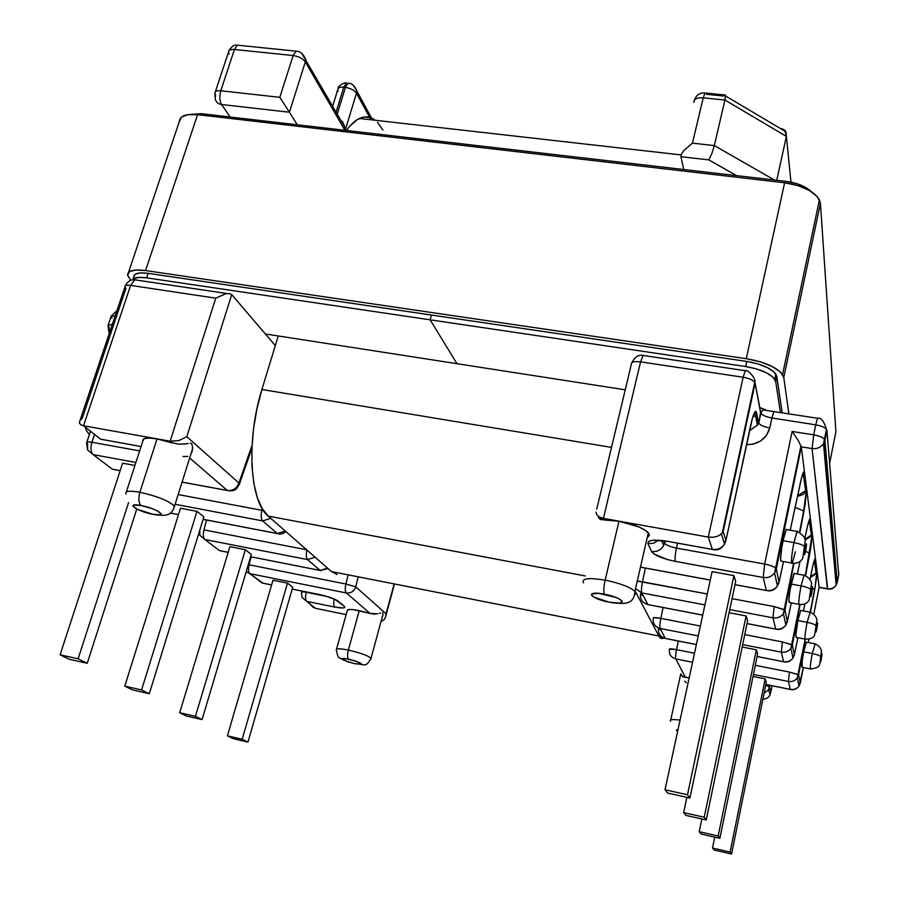 <?xml version="1.0" encoding="UTF-8"?>
<svg xmlns="http://www.w3.org/2000/svg" width="899" height="899" viewBox="0 0 899 899"><rect width="100%" height="100%" fill="white"/><g stroke="black" fill="none" stroke-linecap="round" stroke-linejoin="round"><path stroke-width="1.35" d="M186.307 443.825L178.182 444.128L157.033 438.914L139.884 492.27C138.21 498.529 138.615 502.946 141.076 505.519C157.617 508.553 169.765 517.745 152.965 514.318L160.348 514.801L161.258 513.925L156.774 510.565L152.032 508.587L141.076 505.519L133.681 505.069L132.85 505.98L137.468 509.351L152.965 514.318C136.895 511.407 124.141 502.148 141.076 505.519C138.615 502.946 138.21 498.529 139.884 492.27C129.299 490.461 124.691 491.023 126.085 493.967M755.452 415.619L756.565 412.731L758.408 422.451L760.857 413.248C762.644 415.394 766.319 416.979 771.893 417.979L769.791 427.913C764.217 426.901 760.532 425.328 758.734 423.193L758.408 422.451L757.318 425.306L749.496 430.711L757.396 425.16L758.408 422.451L755.654 411.27L752.452 418.057L725.898 540.647L723.178 531.523L755.138 383.165L760.532 412.495L758.778 423.249C760.61 425.362 764.285 426.913 769.791 427.913C766.442 438.881 758.677 444.466 746.496 444.69L752.699 444.23L760.554 441.016L766.555 435.285L769.791 427.913L771.893 417.979L815.741 424.834L813.719 434.846L792.109 431.441L798.413 440.802L801.301 446.837L812.078 448.556L827.631 588.957L819.113 587.238L817.112 571.55L819.113 587.238L813.809 614.219L819.113 587.238L827.406 588.755L812.078 448.556L801.301 446.837L804.436 471.548C803.56 470.795 802.155 474.773 800.222 483.505L790.21 530.23L801.515 477.998L802.728 473.93L804.436 471.548L801.301 446.837L776.298 569.045L779.073 582.226L777.421 586.036C774.646 589.62 770.949 591.092 766.353 590.452L735.011 584.631L766.353 590.452L763.206 577.495L675.396 561.392L667.103 559.459L654.202 554.099L651.539 551.48L647.988 543.659L648.55 541.535L652.348 540.31L667.058 541.232L712.379 549.39L708.311 537.085L603.42 518.397L604.252 520.015L618.962 521.229L638.807 526.926L645.707 530.534L649.044 533.905L648.381 536.523L647.336 537.13C649.516 536.13 649.853 534.68 648.325 532.792C643.358 528.016 633.57 524.162 618.962 521.229L605.151 580.147C603.701 587.036 603.431 591.699 604.342 594.172C624.108 597.813 628.704 606.151 609.14 602.173L619.186 603.083L621.76 602.431L622.063 601.139L620.018 599.386L615.927 597.442L598.655 593.351L591.733 593.958L591.542 595.284L593.666 597.037L609.14 602.173C589.935 598.667 584.485 590.227 604.342 594.172C603.431 591.699 603.701 587.036 605.151 580.147C588.463 577.484 581.26 578.383 583.541 582.867M342.822 659.844C340.249 656.843 338.417 661.406 336.327 649.853C335.968 648.348 339.968 648.415 348.351 650.067C347.25 654.641 347.329 657.663 348.576 659.124C363.072 663.293 365.129 664.811 354.745 663.676L361.769 664.181L356.352 661.248L345.104 658.506L341.575 658.641L347.048 661.574L354.745 663.676C340.316 659.54 338.271 658.023 348.576 659.124C347.329 657.663 347.25 654.641 348.351 650.067C339.665 648.37 335.687 648.336 336.428 649.999M670.474 721.133C669.429 719.503 672.621 719.166 680.049 720.121C672.699 719.166 669.497 719.492 670.44 721.088M677.644 731.28C675.891 730.303 676.003 729.763 677.992 729.673L676.464 730.404L677.644 731.28M815.101 643.864L812.235 653.506C816.719 654.45 819.596 655.517 820.866 656.686L821.057 657.057C822.203 652.247 822.304 652.888 821.338 658.989L821.9 653.73L820.382 661.585L821.338 658.989C820.18 663.81 820.09 663.17 821.057 657.057L820.866 656.686C819.596 655.517 816.719 654.45 812.235 653.506L815.101 643.864M810.213 612.23L807.077 622.299C811.842 623.288 814.932 624.445 816.359 625.771L816.607 626.243C817.865 621.142 817.966 621.894 816.933 628.491L817.528 622.726L816.022 629.806L816.011 632.019L816.933 628.491C815.674 633.604 815.573 632.862 816.607 626.243L816.359 625.771C814.932 624.445 811.842 623.288 807.077 622.299L810.213 612.23L814.573 589.317L812.527 588.272L814.741 589.553L810.437 612.298L814.741 589.553L816.573 574.54L816.056 572.91L817 570.629L816.933 574.731L814.741 589.553L817.112 571.55L816.416 573.416L810.37 577.518L816.416 573.416L817.112 571.55L817 570.629L815.989 573.023L810.516 576.821L816.056 572.91L814.618 561.819L813.685 562.504M794.66 573.528L794.087 573.416L791.098 584.058L801.054 585.89C798.908 597.565 798.301 603.802 799.245 604.6C798.301 603.802 798.908 597.565 801.054 585.89L804.133 575.023L801.054 585.89C806.122 586.912 809.471 588.171 811.089 589.688L811.415 590.306C812.797 584.889 812.921 585.766 811.797 592.958L812.438 586.586L810.786 594.172L810.786 596.678L811.797 592.958C810.426 598.386 810.302 597.509 811.415 590.306L811.089 589.688C809.471 588.171 806.122 586.912 801.054 585.89L791.098 584.058C788.839 596.419 788.322 602.588 789.536 602.566L788.873 599.779L790.041 589.879L794.21 573.27M791.839 563.482C790.974 561.583 791.659 554.616 793.896 542.591L797.031 531.421L797.784 531.635L797.244 531.152L793.896 542.591C799.29 543.637 802.931 545.041 804.807 546.783L805.257 547.592C806.774 541.816 806.931 542.872 805.706 550.761L806.381 543.659L804.56 551.84L804.583 554.705L805.706 550.761C804.189 556.56 804.032 555.503 805.257 547.592L804.807 546.783C802.931 545.041 799.29 543.637 793.896 542.591L783.029 540.67C780.489 554.593 779.984 561.426 781.512 561.19L780.725 560.909L780.624 557.987L781.872 547.019L784.31 535.062L786.49 529.241M188.239 443.522L183.654 444.117M191.004 443.297L190.161 443.263L191.004 443.297M192.656 447.511L192.116 451.59L192.656 447.511L191.712 443.657M125.838 493.54C125.231 490.966 129.917 490.539 139.884 492.27C157.943 496.383 169.462 501.08 174.451 506.362L174.114 507.98L174.226 505.98C168.585 500.721 157.134 496.147 139.884 492.27L157.033 438.914L172.136 442.904L170.147 441.195L83.528 425.766L100.564 439.162L141.053 446.556L100.564 439.162L103.104 439.667L100.564 439.162L83.528 425.766L130.625 285.399L215.76 298.165L170.147 441.195L83.528 425.766L80.64 424.688L79.359 422.699M359.252 610.601C350.913 609.039 346.89 609.106 347.194 610.814L349.026 609.511L353.273 609.646L370.085 613.444L346.317 592.969L249.81 573.652L262.092 582.99L271.622 584.912L263.115 583.237L249.81 573.652L346.317 592.969C345.081 591.452 344.935 588.463 345.89 584.024L249.079 564.797L251.124 556.874L249.079 564.797C248.113 569.157 248.36 572.112 249.81 573.652C248.36 572.112 248.113 569.157 249.079 564.797L345.89 584.024C344.935 588.463 345.081 591.452 346.317 592.969L370.085 613.444L359.252 610.601L348.351 650.067L359.252 610.601M795.424 551.862L792.266 563.134C796.941 563.808 800.447 562.178 802.773 558.245L805.167 540.715C805.437 537.759 802.728 534.658 797.031 531.421L786.232 529.533L783.029 540.67L793.896 542.591C791.491 555.683 790.884 562.617 792.064 563.381M583.541 582.855C581.26 578.383 588.463 577.484 605.151 580.147C619.883 583.226 629.817 586.946 634.941 591.317L635.953 593.34L634.728 594.835L635.144 591.542C630.255 587.114 620.254 583.316 605.151 580.147L618.962 521.229L600.476 519.498L598.183 517.307M802.189 667.249L802.122 661.507L803.706 651.842L812.235 653.506L803.706 651.842L806.291 642.167L803.706 651.842C801.863 661.945 801.346 667.092 802.144 667.305L810.302 668.912M797.885 620.557L807.077 622.299L797.885 620.557L800.706 610.354L797.885 620.557C795.851 631.682 795.334 637.29 796.312 637.413L795.817 634.952L797.885 620.557M681.004 673.902L681.397 675.531M680.981 675.329L680.577 674.497M680.959 675.284L685.409 677.464L675.857 658.922C675.396 657.484 675.621 654.393 676.52 649.662L694.489 653.225L676.52 649.662C675.621 654.393 675.396 657.484 675.857 658.922L692.545 662.271L675.857 658.922L685.409 677.464L689.185 677.801L682.543 676.7M779.073 582.226L783.501 561.549L779.073 582.226L776.298 569.045L774.601 572.955C771.735 576.63 767.937 578.147 763.206 577.495L764.667 564.066L676.464 548.087L677.565 543.176L676.464 548.087C675.149 554.526 674.789 558.964 675.396 561.392L763.206 577.495L766.353 590.452C770.949 591.092 774.646 589.62 777.421 586.036L779.073 582.226L777.006 584.103M809.426 522.308L810.392 518.566C809.628 518.127 808.358 521.959 806.594 530.084L804.762 538.816L807.774 524.937L810.392 518.566L806.706 489.483L805.088 504.8L799.852 532.579L803.987 511.037L795.087 507.486L803.987 511.037L806.706 489.483L812.325 533.748L810.797 547.615L805.526 575.731L809.785 553.379L805.605 551.278L809.785 553.379L812.325 533.748L815.472 558.526L812.325 533.748L811.539 535.793L805.077 540.13L811.539 535.793L812.19 532.691L811.1 535.242L804.92 539.4L811.168 535.13L812.19 532.691L810.538 519.689L809.493 522.195L811.707 537.186L805.268 575.63M793.929 563.403L784.951 610.084L787.367 621.535L791.289 602.903L787.367 621.535L785.861 625.052C783.31 628.345 779.927 629.682 775.702 629.064L772.983 617.815L729.73 609.612L772.983 617.815L774.185 606.567L732.044 598.655L774.185 606.567L772.983 617.815L775.702 629.064L747.035 623.569L775.702 629.064C779.927 629.682 783.31 628.345 785.861 625.052L787.367 621.535L784.951 610.084L783.4 613.691C780.781 617.062 777.309 618.445 772.983 617.815C777.309 618.445 780.781 617.062 783.4 613.691L784.647 609.747L774.185 606.567L784.951 610.084L793.929 563.403M797.357 574.012L799.919 561.819L797.357 574.012M800.043 604.544L792.322 645.033L794.368 654.764L797.907 637.717L794.368 654.764L792.985 658.023C790.637 661.068 787.513 662.305 783.613 661.709L781.298 652.157L742.664 644.605L781.298 652.157L782.433 641.931L744.732 634.627L782.433 641.931L781.298 652.157L783.613 661.709L757.115 656.495L783.613 661.709C787.513 662.305 790.637 661.068 792.985 658.023L794.368 654.764L792.322 645.033L790.895 648.37C788.49 651.494 785.299 652.753 781.298 652.157C785.299 652.753 788.49 651.494 790.895 648.37L792.086 644.797L782.433 641.931L792.322 645.033L800.043 604.544M803.448 610.927L804.875 604.049L803.448 610.927M814.55 561.92L815.472 558.526C814.786 558.313 813.629 562.01 812.011 569.595L809.965 579.462L813.089 564.774L815.472 558.526L817 570.629L815.584 559.493L814.618 561.819M706.412 94.283L723.673 96.047M698.231 635.919L660.158 628.48L665.271 638.402L696.365 644.527L665.271 638.402C660.147 636.852 657.899 633.458 658.529 628.21C657.899 633.458 660.147 636.852 665.271 638.402L660.158 628.48L698.231 635.919M742.169 647.01L756.374 649.797L757.632 653.955L719.874 838.317L718.166 836.025L756.374 649.797L757.632 653.955L719.874 838.317L701.108 834.014L719.874 838.317L718.166 836.025L699.208 831.676L701.849 818.978L699.208 831.676L701.108 834.014L699.208 831.676L718.166 836.025L756.374 649.797L742.169 647.01M788.401 681.453L753.441 674.452L788.401 681.453L789.479 672.081L755.317 665.305L789.479 672.081L788.401 681.453L790.322 689.387L788.401 681.453C792.098 682.015 795.064 680.858 797.289 677.958C795.064 680.858 792.098 682.015 788.401 681.453M765.881 684.465L790.322 689.387L765.881 684.465M753.025 676.453L765.195 678.891L766.274 682.476L731.561 854.05L730.1 852.083L765.195 678.891L766.274 682.476L731.561 854.05L714.154 850.016L731.561 854.05L730.1 852.083L712.514 848.015L714.75 837.149L712.514 848.015L714.154 850.016L712.514 848.015L730.1 852.083L765.195 678.891L753.025 676.453M805.358 639.155L798.604 674.857L800.312 682.937L803.335 667.541L799.031 685.971C796.851 688.814 793.952 689.949 790.322 689.387L790.322 689.387C793.952 689.949 796.851 688.814 799.031 685.971L800.312 682.937L798.604 674.857L797.289 677.958L798.424 674.677L789.479 672.081L798.604 674.857L805.358 639.155M808.246 642.527L808.886 639.279L808.246 642.527M683.757 169.529L680.936 156.707L683.757 169.529M596.745 509.171L631.3 364.511C631.019 362.027 634.098 361.14 640.56 361.859L743.136 377.243L708.311 537.085L603.42 518.397L640.56 361.859L743.136 377.243L708.311 537.085L712.379 549.39L667.058 541.232C653.876 539.231 647.527 540.041 647.988 543.659L653.449 543.322L658.158 540.513L653.449 543.322L647.988 543.659L651.539 551.48C656.899 552.11 660.945 550.121 663.664 545.513L664.541 543.075L663.586 540.827L664.541 543.075L663.586 545.659C660.844 550.177 656.821 552.11 651.539 551.48C654.483 555.391 662.439 558.695 675.396 561.392C674.789 558.964 675.149 554.526 676.464 548.087C670.676 546.929 666.8 545.412 664.833 543.547L665.002 540.996L663.664 545.513L661.585 540.636M803.38 475.706L804.436 471.548L806.706 489.483L803.549 494.281L797.435 496.506L803.549 494.281L806.706 489.483L806.549 488.224L805.358 490.989L797.615 495.652L805.437 490.865L806.549 488.224L804.605 472.874L803.459 475.582L805.998 493.382L803.706 510.61L799.514 532.388M750.429 426.362L725.898 540.647L723.178 531.523L755.138 383.165L760.891 413.304C762.723 415.428 766.386 416.99 771.893 417.979L815.741 424.834C821.158 425.8 824.754 427.306 826.529 429.351L826.9 430.284L826.529 429.351C824.754 427.306 821.158 425.8 815.741 424.834L813.719 434.846C819.135 435.824 822.742 437.33 824.518 439.353L824.9 440.274L823.506 443.668C820.753 447.477 816.944 449.107 812.078 448.556L813.719 434.846L812.078 448.556C816.944 449.107 820.753 447.477 823.506 443.668L826.9 430.284L838.711 574.832L826.9 430.284L824.9 440.274L837.239 582.406L838.767 574.54L837.239 582.406L824.518 439.353C822.742 437.33 819.135 435.824 813.719 434.846L792.109 431.441L764.667 564.066L676.464 548.087C670.62 546.918 666.732 545.39 664.811 543.513L665.361 541.041M137.39 280.207L134.828 279.825L130.625 285.399L215.76 298.165L225.525 293.849L229.391 293.546L231.74 294.614L275.296 345.587L231.74 294.614L186.812 436.7L238.909 482.999L252.046 445.398L238.909 482.999L239.471 484.37L238.909 482.999C236.695 488.427 232.841 490.91 227.346 490.483L189.655 458.007L227.346 490.483L182.092 482.089L227.346 490.483C232.841 490.91 236.695 488.427 238.909 482.999L186.812 436.7L178.957 440.566L170.147 441.195L172.203 442.937M736.641 175.653L708.772 159.865L680.936 156.707L681.453 154.044L683.813 150.538L692.455 143.155L703.22 97.811L724.931 100.047L714.323 145.582L692.455 143.155L703.22 97.811L724.931 100.047L714.323 145.582L774.489 180.036L714.323 145.582L692.455 143.155L683.813 150.538L681.453 154.044L680.936 156.707L708.772 159.865L711.783 153.684L714.323 145.582L711.783 153.684L708.772 159.865L736.641 175.653M297.288 124.792L289.411 112.218L221.57 104.52L230.245 117.027L221.57 104.52L289.411 112.218L297.288 124.792M786.389 136.401L776.747 180.294L786.389 136.401L724.931 100.047L786.389 136.401L790.974 182.149L785.928 131.793L784.838 130.299L786.389 136.401M772.106 685.768L770.904 691.713L769.566 687.218L769.949 685.33L768.578 689.735L764.105 693.23L768.578 689.735L769.443 686.993L770.904 691.713L772.106 685.768M653.27 618.074C653 617.321 655.517 617.422 660.821 618.377L700.366 626.041L660.821 618.377L663.069 607.533L660.821 618.377C659.855 623.479 659.63 626.839 660.158 628.48C654.91 626.906 652.618 623.434 653.27 618.074C652.618 623.434 654.91 626.906 660.158 628.48C659.63 626.839 659.855 623.479 660.821 618.377L653.438 617.669M676.52 649.662L678.284 641.021L676.52 649.662L669.407 649.179C668.822 654.191 670.969 657.439 675.857 658.922C670.969 657.439 668.822 654.191 669.407 649.179C669.216 648.572 671.587 648.741 676.52 649.662M805.268 639.324C804.571 638.312 805.178 632.638 807.077 622.299C805.144 632.851 804.549 638.515 805.302 639.301M810.493 669.092C809.909 668.204 810.493 663.013 812.235 653.506C810.471 663.125 809.898 668.305 810.516 669.07M704.928 604.892L641.83 592.913L647.831 604.555L702.726 615.073L647.831 604.555C642.291 602.914 639.886 599.273 640.582 593.632C639.886 599.273 642.291 602.914 647.831 604.555L641.83 592.913L704.928 604.892M729.078 612.702L746.125 615.95L747.608 620.838L706.232 819.967L704.209 817.247L746.125 615.95L747.608 620.838L706.232 819.967L685.903 815.359L706.232 819.967L704.209 817.247L683.645 812.595L685.903 815.359L683.645 812.595L686.881 797.334L683.645 812.595L704.209 817.247L746.125 615.95L729.078 612.702M640.481 567.1L710.289 580.046L640.481 567.1M712.109 571.629L733.91 575.641L735.674 581.462L689.915 798.02L687.488 794.761L733.91 575.641L735.674 581.462L689.915 798.02L667.721 793.053L689.915 798.02L687.488 794.761L665.024 789.749L667.721 793.053L665.024 789.749L712.109 571.629L665.024 789.749L687.488 794.761L733.91 575.641L712.109 571.629M637.279 581.102L707.277 593.992L642.47 581.81L645.358 568.067L642.47 581.81C641.414 587.328 641.189 591.025 641.83 592.913L635.548 588.665L641.83 592.913C641.189 591.025 641.414 587.328 642.47 581.81L638.919 581.26M744.911 430.643L744.35 430.565M787.007 529.668L786.232 529.533M219.457 550.593L228.211 552.312L219.457 550.593L204.86 539.501L214.805 547.064M250.641 556.739L320.145 570.427L307.548 559.571L204.86 539.501L307.548 559.571C306.143 557.897 305.918 554.717 306.907 550.031C305.918 554.717 306.143 557.897 307.548 559.571L320.145 570.427L250.641 556.739L320.224 570.483M229.908 546.682L245.337 549.705L251.327 554.447L202.084 719.605L195.431 716.346L179.699 712.738L186.486 716.031L202.084 719.605L251.327 554.447L245.337 549.705L195.431 716.346L245.337 549.705L229.908 546.682L179.699 712.738L229.908 546.682M310.638 604.769L312.908 607.128L315.515 608.331L346.137 614.59L315.515 608.331L306.649 601.364L315.448 608.32M292.209 589.059L325.236 595.936L335.496 599.611L344.148 606.14L344.811 607.364L343.261 607.971L334.765 607.072L306.649 601.364L334.765 607.072C342.901 608.567 346.025 608.252 344.148 606.14L334.754 599.262L338.361 601.319C334.664 598.779 328.36 596.52 319.426 594.542L292.209 589.059M287.5 583.114L292.726 587.261L247.955 742.091L242.179 739.259L227.402 735.843L233.291 738.697L247.955 742.091L292.726 587.261L287.5 583.114L242.179 739.259L287.5 583.114L272.993 580.203L227.402 735.843L272.993 580.203L287.5 583.114M344.901 130.299L305.312 61.919L289.411 112.218L305.312 61.919L344.901 130.299M278.24 335.968L261.901 389.503C245.966 439.746 249.821 502.002 268.217 516.093L331.461 571.573L658.866 635.998L331.461 571.573L268.217 516.093L585.339 575.967L268.217 516.093L262.148 508.508L257.26 497.45L253.821 483.291L252.001 466.581L251.922 448.005L253.597 428.385L256.979 408.584L261.901 389.503L611.5 447.387L261.901 389.503L278.24 335.968M381.064 621.4L384.109 619.726L385.57 617.119L386.053 613.792L355.768 586.867L358.072 577.416L355.768 586.867L386.053 613.792L394.009 584.485L385.57 617.119L384.053 619.782M371.534 118.039L356.813 90.911L356.476 93.193L370.95 119.781L356.476 93.193L345.171 130.333L356.476 93.193C354.363 90.181 350.677 88.248 345.43 87.394L337.249 114.038L345.43 87.394L348.059 83.191L345.43 87.394C350.677 88.248 354.363 90.181 356.476 93.193L356.813 90.911L353.352 85.27M203.927 529.893L206.545 520.004L203.927 529.893C202.882 534.557 203.196 537.759 204.86 539.501C203.196 537.759 202.882 534.557 203.927 529.893L306.615 549.783L203.927 529.893M347.992 575.427L345.89 584.024L355.768 586.867C354.037 591.362 350.891 593.407 346.317 592.969C350.891 593.407 354.037 591.362 355.768 586.867L345.89 584.024L347.992 575.427M327.303 596.543L306.301 592.306C305.211 596.767 305.323 599.79 306.649 601.364C305.323 599.79 305.211 596.767 306.301 592.306C302.985 591.688 301.379 591.722 301.468 592.419C301.379 591.722 302.985 591.688 306.301 592.306L327.303 596.543M374.186 614.107L370.085 613.444L377.76 613.781L374.186 614.107M379.4 613.376L380.625 612.972M355.465 663.844C365.174 664.125 365.567 668.013 371.029 658.293L370.86 659.057L370.939 658.169C367.68 655.506 360.139 652.809 348.351 650.067C360.488 652.899 368.051 655.641 371.029 658.293L382.974 614.365L382.648 612.635M382.637 616.411L382.154 617.68M227.402 735.843L242.179 739.259L247.955 742.091L233.291 738.697L227.402 735.843M179.699 712.738L195.431 716.346L202.084 719.605L186.486 716.031L179.699 712.738M170.495 513.048L178.519 514.576L170.495 513.048M203.14 519.296L277.308 533.523L262.677 520.914L175.114 504.283L262.677 520.914C261.002 518.948 260.732 515.408 261.867 510.284L178.171 494.551L261.867 510.284C260.732 515.408 261.002 518.948 262.677 520.914L277.308 533.523L203.14 519.296M180.508 508.238L196.96 511.362L203.893 516.858L149.313 693.725L203.893 516.858L196.96 511.362L141.57 689.938L196.96 511.362L180.508 508.238L124.781 686.128L132.67 689.949L149.313 693.725L141.57 689.938L124.781 686.128L180.508 508.238M112.251 469.132L120.196 470.604L112.251 469.132L93.17 454.624L112.251 469.132L114.387 469.581L112.251 469.132L107.037 465.165M187.824 456.422L183.048 456.478M142.896 440.881L144.278 438.622L149.268 438.049L157.033 438.914C147.121 437.33 142.402 437.982 142.896 440.881L126.366 491.922M135.906 462.468L93.17 454.624L135.906 462.468M122.612 463.176L134.94 465.446L122.612 463.176L60.098 654.798L69.392 659.304L87.237 663.293L136.772 509.003L87.237 663.293L78.123 658.821L128.546 502.62L78.123 658.821L60.098 654.798L122.612 463.176M279.814 97.317L220.783 90.765L234.437 49.49L293.141 55.536L279.814 97.317L289.411 112.218L279.814 97.317L220.783 90.765L234.437 49.49C230.65 49.209 228.672 50.074 228.503 52.086C228.672 50.074 230.65 49.209 234.437 49.49L293.141 55.536L295.985 51.153L293.141 55.536C298.805 56.435 302.862 58.57 305.312 61.919L305.705 59.368L305.312 61.919C302.862 58.57 298.805 56.435 293.141 55.536L279.814 97.317M139.648 450.905L91.889 442.252L94.507 434.397L91.889 442.252C90.316 447.972 90.743 452.096 93.17 454.624C90.743 452.096 90.316 447.972 91.889 442.252C88.282 441.656 86.529 441.858 86.607 442.847C86.529 441.858 88.282 441.656 91.889 442.252L139.648 450.905M79.944 420.631L124.972 286.815L125.916 288.377L82.259 418.226L79.966 420.597L79.382 422.867L80.64 424.688L83.528 425.766L130.625 285.399C126.86 284.916 124.972 285.388 124.972 286.815C124.972 285.388 126.86 284.916 130.625 285.399L134.828 279.825L227.177 293.568M336.114 112.072L343.744 87.214L345.43 87.394L343.744 87.214L346.385 83.011L343.744 87.214C339.811 86.933 337.799 87.81 337.687 89.866C337.799 87.81 339.811 86.933 343.744 87.214L336.114 112.072M262.272 508.722L261.867 510.284L263.463 510.598L261.867 510.284L262.272 508.722M90.08 430.924L90.282 431.88M60.098 654.798L78.123 658.821L87.237 663.293L69.392 659.304L60.098 654.798M124.781 686.128L141.57 689.938L149.313 693.725L132.67 689.949L124.781 686.128M348.025 83.214L349.79 83.461M94.867 434.689L100.564 439.162M112.397 324.179L108.082 325.393L112.397 324.179M108.835 331.922L109.352 333.214L109.026 326.843L108.082 325.393L108.835 331.922M334.226 599.037C333.428 603.072 333.608 605.757 334.765 607.072C333.608 605.757 333.428 603.072 334.226 599.037M115.308 315.515L110.993 316.774L115.308 315.515M320.449 594.756L327.584 596.621M339.373 602.161L344.148 606.14M301.952 597.296L306.649 601.364L301.952 597.296L301.468 592.419L301.952 597.296M111.925 318.235L110.993 316.774L108.318 324.708M668.036 541.423L712.401 549.446M713.177 549.592L712.379 549.39L713.177 549.592C717.84 550.615 721.616 548.795 724.493 544.109C721.56 548.289 717.526 550.042 712.379 549.39C717.526 550.042 721.56 548.289 724.493 544.109L725.898 540.647L724.493 544.109L721.414 533.927L717.436 536.298L712.974 537.287L708.311 537.085M725.898 540.647L723.931 542.254M752.688 417.271L755.531 415.473L756.565 412.731C755.396 409.157 753.429 413.349 750.643 425.339M717.436 536.298L721.02 534.264L723.178 531.523L721.414 533.927M742.023 444.084L741.461 443.994M755.138 383.165L754.755 382.277C752.811 379.94 748.946 378.265 743.136 377.243L745.305 370.635L743.136 377.243C748.946 378.265 752.811 379.94 754.755 382.277L755.138 383.165M644.246 355.599L643.1 355.431L640.56 361.859L643.1 355.431L746.148 370.838M751.676 399.268L751.395 397.864M760.532 412.495L759.25 405.471L760.532 412.495M771.893 417.979L773.882 411.484L774.522 411.562L773.904 411.461L771.893 417.979M765.892 409.933L759.621 407.55M827.406 588.755C831.148 589.261 834.07 588.025 836.182 585.069L837.239 582.406L836.182 585.069C834.07 588.025 831.148 589.261 827.406 588.755M815.741 424.834L817.584 418.226L815.741 424.834M836.025 583.327L837.239 582.406M818.09 418.35L762.757 409.877L760.857 413.248L758.734 423.193L757.396 425.16L755.531 415.473M838.767 574.54L838.43 570.472L838.767 574.54M836.654 575.641L835.34 575.697M765.734 685.173L769.443 686.993L765.734 685.173M762.824 699.568L767.813 697.86L769.881 695.174L770.904 691.713M170.304 513.172L171.518 513.295L170.304 513.172M278.746 533.849L277.308 533.523L278.746 533.849C280.612 534.467 283.016 533.725 285.927 531.635M321.258 570.696L320.145 570.427L328.079 568.606M215.58 95.024L214.872 93.181C215.007 91.26 216.985 90.451 220.783 90.765C219.3 96.26 219.558 100.845 221.57 104.52C219.558 100.845 219.3 96.26 220.783 90.765C216.985 90.451 215.007 91.26 214.872 93.181L215.176 98.373C215.704 101.868 217.839 103.913 221.57 104.52C217.839 103.913 215.704 101.868 215.176 98.373L215.58 95.024M87.619 444.016L86.607 442.847L87.596 449.983L93.17 454.624L87.596 449.983L87.619 444.016M199.005 532.68L199.904 535.388L204.86 539.501L199.904 535.388L199.713 530.399M246.214 571.584L249.81 573.652L246.214 571.584M257.687 579.653L262.092 582.99M382.963 613.691L382.918 615.062M327.539 568.134L320.145 570.427L327.539 568.134M315.099 557.223L307.548 559.571L315.099 557.223M285.253 531.039L277.308 533.523L285.253 531.039M270.801 518.363L262.677 520.914L270.801 518.363M192.116 451.59L190.779 454.433M215.76 298.165L170.147 441.195L178.957 440.566L186.812 436.7L231.74 294.614L229.391 293.546L225.525 293.849L215.76 298.165M800.312 682.937L798.526 683.656M815.472 558.526L813.719 562.392L815.472 558.526M794.368 654.764L792.57 656.113M810.392 518.566L808.302 522.982L810.392 518.566M806.594 530.084L806.459 530.747L806.594 530.084M787.367 621.535L785.434 623.108M804.436 471.548L802.223 476.256L804.436 471.548M800.222 483.505L800.043 484.359L800.222 483.505M776.298 569.045L775.893 568.337C773.994 566.595 770.252 565.179 764.667 564.066L763.206 577.495C767.937 578.147 771.735 576.63 774.601 572.955L776.298 569.045L801.301 446.837L798.413 440.802L792.109 431.441L764.667 564.066C770.252 565.179 773.994 566.595 775.893 568.337L776.298 569.045M686.353 682.656L684.723 681.307M661.181 630.457L658.607 628.412M643.504 596.172L640.684 593.891M598.554 518.105L604.252 520.015L603.42 518.397L599.521 517.082L596.891 514.869L595.913 512.082L596.891 514.869L599.521 517.082L603.42 518.397L640.56 361.859C634.098 361.14 631.019 362.027 631.3 364.511M353.521 663.406L355.498 663.833M609.14 602.173L610.106 602.352M152.965 514.318L155.156 514.689C161.528 514.97 171.26 518.206 174.451 506.362L192.622 448.59M344.328 125.68L342.407 121.343L344.328 125.68M345.07 130.321L344.62 126.815L301.682 53.255M239.617 45.388L237.403 45.164L234.437 49.49L237.403 45.164L295.985 51.153C300.12 51.164 303.368 53.895 305.705 59.368M298.243 51.524L295.985 51.153M229.189 54.007L228.503 52.086L215.288 91.934M782.006 128.692L784.838 130.299L782.006 128.692M785.928 131.793L725.549 95.979L724.931 100.047L725.448 95.058L724.808 94.755M693.916 102.351L694.163 101.508L693.916 102.351C693.882 99.025 696.972 97.508 703.22 97.811L705.052 92.979L703.22 97.811C696.972 97.508 693.882 99.025 693.916 102.351M706.052 93.08L725.448 95.058M338.125 91.192L337.687 89.866L332.686 106.127M375.175 120.252C370.343 116.465 365.073 115.87 359.375 118.466C354.981 120.556 350.632 124.556 346.34 130.467L349.655 126.276L356.993 119.781L364.264 116.982L371.186 117.893M663.934 637.942C661.922 639.178 660.226 638.526 658.866 635.998L635.042 590.868L658.866 635.998L661.45 638.481L663.934 637.942M377.479 122.343L382.929 130.085M337.114 574.551L331.461 571.573M780.433 412.472L775.702 381.479L776.77 376.434L782.209 412.753L776.77 376.434L775.702 381.479L780.433 412.472M133.794 277.094L135.243 274.251L140.289 272.925L148.178 273.352L146.683 277.858L138.783 277.409L133.749 278.712L132.558 279.926C134.142 277.488 138.839 276.802 146.683 277.858L430.115 319.819L456.995 363.702L265.374 333.967L456.995 363.702L430.115 319.819L431.441 315.043L430.115 319.819L431.441 315.043L430.115 319.819L456.995 363.702L625.255 389.818L456.995 363.702L430.115 319.819L745.687 366.545L146.683 277.858L148.178 273.352L746.799 361.443L745.687 366.545L756.666 368.972L766.24 372.692L772.926 377.086L775.702 381.479L774.758 379.198C769.971 373.321 760.273 369.096 745.687 366.545L746.799 361.443L757.756 363.87L767.33 367.59L774.005 372.017L776.77 376.434L775.837 374.141L774.758 379.198M478.099 147.211L478.504 145.762L786.029 181.362L785.692 182.913L786.029 181.362L796.649 183.61L805.83 187.531L811.291 191.611C805.571 186.295 797.155 182.879 786.029 181.362L478.504 145.762L478.099 147.211M200.904 115.05L201.354 113.679L478.504 145.762L201.354 113.679L190.757 114.375L201.354 113.679L200.904 115.05M179.339 121.635L181.407 117.128L187.801 114.667L197.578 114.656L784.625 182.778L797.964 185.587L809.493 190.521L817.382 196.769L820.427 203.32L783.782 377.479L780.377 371.95L772.039 366.41L760.037 361.735L746.271 358.69L784.625 182.778L746.271 358.69L145.559 270.565L197.578 114.656L145.559 270.565L135.67 270.026L129.377 271.7L127.602 275.274L130.748 280.398L127.591 275.15C127.658 270.61 133.648 269.071 145.559 270.565L746.271 358.69C764.487 361.859 776.59 367.14 782.591 374.523L783.782 377.479L820.427 203.32L835.913 431.632L829.62 463.3L835.913 431.632L820.427 203.32L819.416 199.78C813.932 191.116 802.335 185.452 784.625 182.778L197.578 114.656C185.879 113.622 179.8 115.904 179.339 121.489L128.512 272.408M783.782 377.479L788.861 413.776L783.782 377.479M133.782 277.049C133.827 273.386 138.626 272.161 148.178 273.352L746.799 361.443C761.374 363.994 771.05 368.219 775.837 374.141L775.837 374.13M806.302 642.144L814.775 643.785C821.574 646.471 821.708 652.303 821.394 651.213L820.888 656.72C818.764 664.844 822.248 667.316 810.606 668.968M800.672 610.399L809.797 612.118C816.989 614.95 817.202 621.187 816.854 620.063L814.663 634.773C813.887 637.683 810.808 639.144 805.414 639.167M794.087 573.416L803.976 575.214C811.55 578.203 811.909 584.833 811.527 583.687L809.212 599.835C807.459 603.308 804.178 604.836 799.391 604.409M347.194 610.814L336.541 649.089M781.512 561.19L791.547 562.999M789.536 602.566L798.863 604.319M648.325 532.792L634.941 591.317C634.076 605.87 622.614 603.701 612.095 602.667M680.599 674.565L670.733 719.942M796.312 637.413L805.021 639.088M103.104 439.667L137.513 445.87M134.828 279.825C130.872 279.319 127.658 281.376 125.208 285.994M319.516 594.599L292.197 589.103M271.61 584.957L263.115 583.237M116.971 310.593L111.195 316.111M301.862 591.048L301.57 592.07M667.092 541.299C656.214 539.703 657.023 541.153 657.394 540.209M745.305 370.635C747.451 369.017 756.632 378.973 754.755 382.277L722.279 532.995M827.631 588.957C831.036 589.677 833.89 588.373 836.182 585.069L823.506 443.668L826.529 429.351C823.922 421.159 820.944 417.451 817.584 418.226M827.428 588.924L819.079 587.384M765.869 684.51L790.333 689.443M770.095 694.736L768.578 689.735L769.78 685.296M783.636 661.765L757.104 656.551M696.354 644.583L665.799 638.56M775.725 629.131L747.024 623.625M702.715 615.13L648.505 604.735M766.364 590.508L735 584.687M710.277 580.102L640.47 567.157M171.518 513.295L178.508 514.633M203.129 519.352L277.386 533.59M220.727 550.885L228.2 552.357M90.496 431.239L86.798 442.286M114.387 469.581L120.174 470.649M182.07 482.134L227.425 490.539M385.963 615.388L394.335 584.552M251.911 448.331L239.449 484.01C235.695 491.517 233.144 490.18 232.841 490.663L229.223 490.876M805.122 639.313L797.289 677.958L799.031 685.971C796.84 688.994 794.019 690.174 790.558 689.488M799.773 604.499L790.895 648.37L792.985 658.023C790.626 661.304 787.603 662.574 783.917 661.821M809.493 522.195L808.291 522.993M793.559 563.37L783.4 613.691L785.861 625.052C783.276 628.659 780.029 630.042 776.095 629.199M803.459 475.582L801.93 476.481M800.987 445.747L774.601 572.955L777.421 586.036C774.668 590.002 771.151 591.52 766.869 590.598M631.817 362.724C634.896 356.836 638.65 354.408 643.1 355.431M89.361 434.61C86.495 430.981 85.203 428.553 85.495 427.306M356.813 90.911C354.689 85.753 351.779 83.18 348.059 83.191M237.403 45.164C234.234 44.523 231.369 46.445 228.829 50.917M694.489 100.014C696.32 94.912 699.838 92.575 705.052 92.979M338.013 88.641C337.586 86.001 345.452 81.742 346.385 83.011M359.375 118.466L681.105 154.92M133.041 279.286L134.535 274.824M819.416 199.78L782.591 374.512"/></g></svg>
